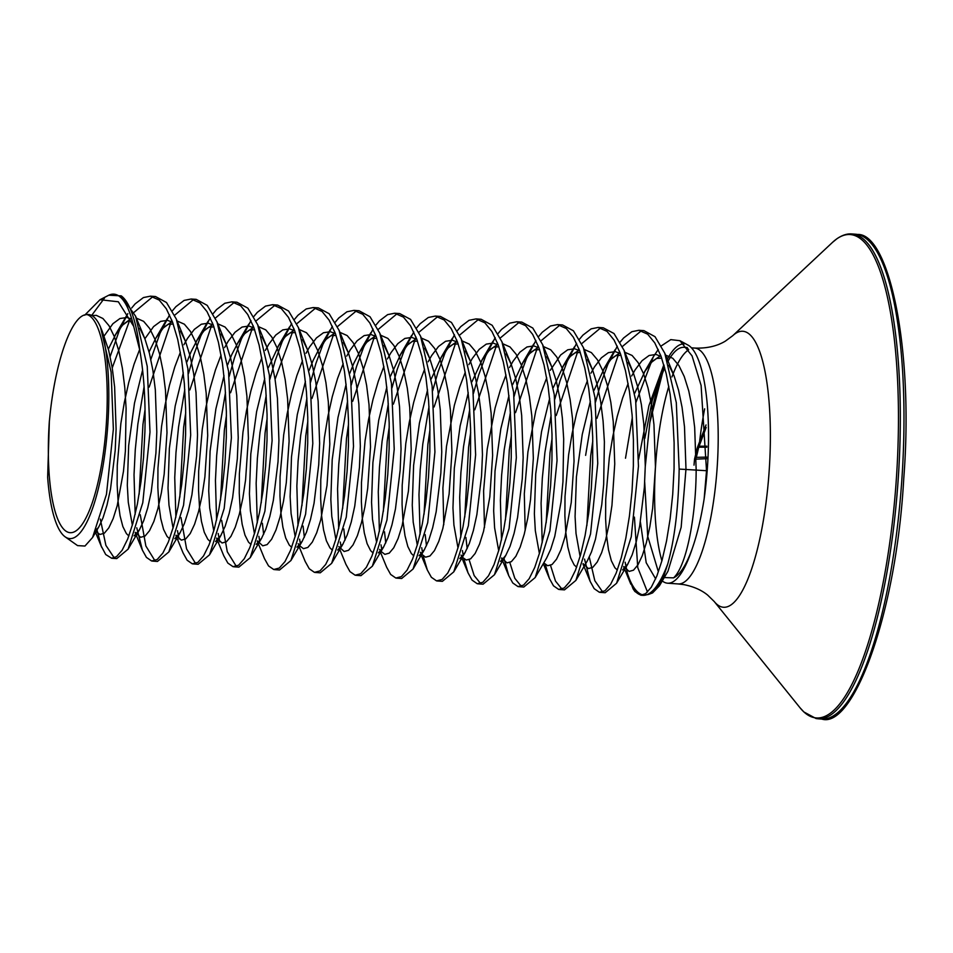 <?xml version="1.0" encoding="UTF-8"?>
<svg xmlns="http://www.w3.org/2000/svg" width="953" height="953" viewBox="0 0 953 953"><rect width="100%" height="100%" fill="white"/><g stroke="black" fill="none" stroke-linecap="round" stroke-linejoin="round"><path stroke-width="1.43" d="M695.964 457.535A1.977 1.203 -92.6 0 0 695.321 459.155A1.977 1.203 -92.6 0 0 695.321 459.191L694.546 459.12L697.787 446.516A1.977 0.691 17.4 0 1 697.799 446.445L706.03 424.943M706.185 427.432L698.752 447.207L696.333 457.345A1.977 1.87 7.1 0 0 694.582 458.965L694.546 459.215A1.977 1.977 -179 0 1 696.452 457.452L694.558 459.12A1.977 1.977 0 0 1 694.594 458.846A1.977 1.977 -178.9 0 0 694.546 459.12L693.998 465.135M664.241 577.566L673.568 577.863C680.144 574.683 686.374 564.938 692.235 548.618A118.232 30.794 94 0 1 667.588 583.2A118.232 30.794 94 0 1 666.755 583.093A118.232 30.794 94 0 1 662.264 580.937M667.839 361.616A118.232 30.794 94 0 1 684.063 347.321A118.232 30.794 94 0 1 684.897 347.416A118.232 30.794 94 0 1 687.971 348.584M706.721 464.707A118.232 30.794 94 0 1 706.304 470.687M77.61 545.616L84.948 546.045L92.572 537.504L106.462 494.357L113.359 429.195L111.12 372.111L100.482 326.986A115.384 30.043 94 0 1 107.522 428.695A115.384 30.043 94 0 1 65.173 536.861A115.384 30.043 94 0 1 47.65 477.274L49.365 421.119A109.464 28.507 94 0 0 69.712 532.644A109.464 28.507 94 0 0 105.997 428.433A109.464 28.507 94 0 0 86.842 314.526L86.27 314.669C71.678 315.276 55.107 361.616 49.675 418.188L49.365 421.119M643.061 594.946A131.74 34.308 94 0 1 627.491 573.706L633.114 588.883L634.889 591.503L640.821 595.208L645.634 593.648L651.328 587.191L656.867 575.969L662.025 560.412L666.516 541.113L670.138 518.825L672.711 494.381L674.069 468.721L674.116 442.835L672.806 417.712L670.138 394.316L666.171 373.54L661.001 356.172L654.771 342.889L647.695 334.193L638.867 330.286L631.863 331.692L623.631 337.97L620.141 342.115M617.306 346.165L607.835 364.391L600.795 383.511L595.506 402.095M591.837 417.998L585.619 455.367M661.346 345.856L670.793 339.625L679.942 340.709L692.057 355.874L701.098 385.417L706.518 470.711L679.155 469.079L676.308 402.631L664.765 353.17L655.009 336.683L643.954 330.643L638.867 330.286M641.393 330.715L622.392 346.511M619.51 351.288L596.923 418.355M592.79 441.048L590.705 455.725L586.881 525.579M96.741 528.939L101.185 546.021L105.723 554.539L111.656 558.244L116.469 556.695L122.151 550.226L127.702 539.005L132.848 523.447L137.351 504.161L140.973 481.861L143.546 457.416L144.904 431.769C145.702 402.118 144.022 375.017 139.853 350.466L133.706 326.367A131.538 34.26 -86 0 0 108.463 295.382L100.017 299.718L118.351 301.779L133.706 326.367M111.656 558.244L116.742 558.601L128.119 549.142L142.783 502.707L149.99 432.114L147.238 366.369L135.6 316.205L121.234 295.847A132.074 34.391 94 0 1 139.853 350.466M136.779 527.807L142.39 550.143L146.428 557.386L151.598 560.983L157.174 559.53L162.856 553.074L168.407 541.852L173.553 526.294L178.056 506.996L181.678 484.708L184.251 460.263L185.609 434.604L185.656 408.718L184.346 383.606L181.678 360.198L177.711 339.423L172.529 322.054L166.31 308.772L159.234 300.076L150.407 296.169L143.403 297.574L135.159 303.852L131.681 307.998M127.833 313.632L119.375 330.274L110.143 356.589M152.361 561.091L157.448 561.448L168.824 551.99L183.56 505.197L190.695 434.961L187.872 368.632L176.305 319.052L166.501 302.518L155.494 296.526L150.407 296.169M152.933 296.597L133.932 312.405M130.335 318.445L112.251 367.882M175.936 535.562L183.095 552.978L187.133 560.221L192.303 563.831L197.879 562.377L203.561 555.921L209.112 544.699L214.258 529.141L218.761 509.843L222.383 487.543L224.956 463.11L226.314 437.451L226.361 411.565L225.051 386.441L222.383 363.045L218.416 342.27L213.234 324.902L207.015 311.619L199.939 302.923L191.112 299.016L184.108 300.409L175.864 306.699L172.386 310.833M169.551 314.883L160.08 333.121L150.848 359.424M144.082 386.727L137.863 424.097L135.266 449.804L134.028 474.749L135.171 514.358M193.066 563.926L198.153 564.283L209.529 554.825L224.181 508.461L231.4 437.808L228.553 371.277L217.01 321.9L207.218 305.377L196.199 299.361L191.112 299.016M193.638 299.445L174.637 315.24M171.754 320.005L149.168 387.073M145.023 409.778L142.95 424.454L139.126 494.321M216.641 538.409L223.8 555.825L227.838 563.068L233.02 566.678L238.584 565.224L244.266 558.756L249.817 547.534L254.963 531.977L259.466 512.69L263.088 490.39L265.661 465.946L267.019 440.298L267.066 414.412L265.756 389.289L263.088 365.892L259.121 345.105L253.939 327.749L247.72 314.466L240.644 305.758L231.817 301.851L224.813 303.257L216.569 309.534L213.091 313.68M210.256 317.73L200.785 335.956L193.745 355.076L188.456 373.659M184.787 389.563L178.568 426.932L175.971 452.639L174.744 477.584L175.876 517.205M233.771 566.773L238.858 567.13L250.234 557.672L264.898 511.225L272.105 440.643L269.365 374.994L257.715 324.735L247.863 308.153L236.904 302.208L231.817 301.851M234.343 302.292L215.342 318.088M212.459 322.853L189.873 389.92M185.728 412.625L183.655 427.289L179.831 497.156M257.346 541.244L264.505 558.672L268.543 565.915L273.725 569.513L279.289 568.059L284.971 561.603L290.522 550.381L295.668 534.824L300.171 515.525L303.793 493.237L306.366 468.793L307.724 443.133L307.771 417.247L306.461 392.124L303.793 368.728L299.826 347.952L294.644 330.584L288.425 317.301L281.349 308.605L272.522 304.698L265.518 306.104L257.286 312.381L253.796 316.527M250.961 320.577L241.49 338.803L234.45 357.923L229.161 376.506M225.492 392.41L219.273 429.779L216.676 455.486L215.449 480.431L216.581 520.04M274.476 569.62L279.563 569.977L290.939 560.519L305.579 514.239L312.81 443.49L310.035 377.602L298.42 327.582L288.628 311.059L277.609 305.055L272.522 304.698M275.048 305.127L256.047 320.935M253.164 325.7L230.578 392.767M226.433 415.46L224.36 430.137L220.536 500.003M298.754 545.807L305.21 561.508L309.248 568.75L314.43 572.36L319.994 570.907L325.676 564.45L331.227 553.228L336.373 537.671L340.876 518.372L344.498 496.072L347.071 471.64L348.429 445.98L348.476 420.094L347.166 394.971L344.498 371.575L340.531 350.799L335.361 333.431L329.13 320.148L322.054 311.452L313.227 307.545L306.223 308.939L297.991 315.229L294.501 319.362M291.666 323.412L282.195 341.65L275.155 360.758L269.866 379.354M266.197 395.257L259.978 432.626L257.381 458.333L256.154 483.278L257.286 522.887M315.181 572.455L320.268 572.813L331.644 563.354L346.273 517.145L353.515 446.338L350.728 380.33L339.125 330.429L329.166 313.728L318.314 307.89L313.227 307.545M315.753 307.974L296.752 323.77M293.869 328.535L275.072 379.246M267.138 418.307L265.065 432.984L261.241 502.839M339.459 548.654L345.927 564.355L349.954 571.597L355.135 575.207L360.699 573.742L366.381 567.285L371.932 556.064L377.078 540.506L381.581 521.22L385.203 498.919L387.776 474.475L389.134 448.827L389.181 422.941L387.871 397.818L385.203 374.422L381.236 353.634L376.066 336.278L369.835 322.996L362.759 314.287L353.932 310.38L346.928 311.786L338.696 318.064L335.206 322.209M332.371 326.26L322.9 344.486L315.86 363.605L310.571 382.189M306.902 398.092L300.683 435.461L298.086 461.169L296.859 486.113L297.991 525.734M355.886 575.302L360.973 575.66L372.349 566.201L386.966 520.028L394.22 449.173L391.445 383.273L379.83 333.264L370.026 316.741L359.019 310.738L353.932 310.38M356.458 310.821L337.457 326.617M334.574 331.382L311.988 398.449M307.843 421.155L305.77 435.819L301.946 505.686M380.164 551.501L386.632 567.202L390.659 574.445L395.84 578.042L401.404 576.589L407.086 570.132L412.637 558.911L417.783 543.353L422.286 524.055L425.908 501.766L428.481 477.322L429.839 451.662L429.886 425.777L428.576 400.653L425.908 377.257L421.941 356.482L416.771 339.113L410.54 325.831L403.464 317.135L394.637 313.227L387.633 314.633L379.401 320.911L375.911 325.056M373.076 329.107L363.605 347.333L356.565 366.452L351.276 385.036M347.607 400.939L341.388 438.309L338.791 464.016L337.565 488.96L338.696 528.57M396.591 578.149L401.678 578.507L413.054 569.048L427.73 522.578L434.925 452.02L432.102 385.739L420.535 336.111L410.564 319.398L399.724 313.585L394.637 313.227M397.163 313.656L378.162 329.464M375.279 334.229L352.693 401.296M348.548 423.99L346.475 438.666L342.651 508.533M423.227 556.028L427.337 570.037L431.364 577.28L436.545 580.889L442.109 579.436L447.791 572.979L453.342 561.758L458.488 546.2L462.991 526.902L466.613 504.602L469.186 480.169L470.544 454.51L470.591 428.624L469.281 403.5L466.613 380.104L462.646 359.329L457.476 341.96L451.245 328.678L444.169 319.982L435.342 316.074L428.338 317.468L420.106 323.758L416.616 327.892M413.781 331.942L404.31 350.18L397.27 369.287L391.981 387.883M388.312 403.774L382.093 441.156L379.497 466.863L378.27 491.808L379.401 531.417M437.296 580.985L442.383 581.342L453.759 571.883L468.376 525.711L475.63 454.867L472.891 389.277L461.24 338.958L451.448 322.436L440.429 316.42L435.342 316.074M437.868 316.503L418.867 332.299M415.984 337.064L393.398 404.132M389.253 426.837L387.18 441.513L383.356 511.368M463.932 558.875L468.042 572.884L472.069 580.127L477.25 583.736L482.814 582.271L488.496 575.815L494.047 564.593L499.193 549.035L503.696 529.749L507.318 507.449L509.891 483.004L511.249 457.357L511.296 431.471L509.986 406.347L507.318 382.951L503.351 362.164L498.181 344.807L491.951 331.525L484.874 322.817L476.047 318.91L469.043 320.315L460.811 326.593L457.321 330.739M454.486 334.789L445.015 353.015L437.975 372.135L432.686 390.718M429.017 406.621L422.798 443.991L420.202 469.698L418.975 494.643L420.106 534.264M478.001 583.832L483.088 584.189L494.464 574.73L509.081 528.593L516.335 457.702L513.607 392.148L501.945 341.793L492.165 325.283L481.134 319.267L476.047 318.91M478.573 319.35L459.572 335.146M456.69 339.911L434.103 406.979M429.958 429.684L427.885 444.348L424.061 514.215M503.994 558.47L508.747 575.719L512.774 582.974L517.956 586.571L523.519 585.118L529.201 578.662L534.752 567.44L539.898 551.882L544.401 532.584L548.023 510.296L550.596 485.851L551.954 460.192L552.001 434.306L550.691 409.182L548.023 385.786L544.056 365.011L538.886 347.642L532.656 334.36L525.579 325.664L516.752 321.757L509.748 323.162L501.516 329.44L498.026 333.586M495.191 337.636L485.72 355.862L478.68 374.982L473.391 393.565M469.722 409.468L463.503 446.838L460.907 472.545L459.68 497.49L460.811 537.099M518.706 586.679L523.793 587.036L535.169 577.578L549.917 530.738L557.04 460.549L554.253 394.542L542.65 344.641L532.775 328.035L521.839 322.114L516.752 321.757M519.278 322.185L500.277 337.993M497.395 342.758L474.808 409.826M470.663 432.519L468.59 447.195L464.766 517.062M545.342 564.557L549.452 578.566L553.479 585.809L558.661 589.419L564.224 587.965L569.918 581.497L575.457 570.275L580.615 554.729L585.106 535.431L588.728 513.131L591.301 488.698L592.659 463.039L592.706 437.153L591.396 412.03L588.728 388.633L584.761 367.858L579.591 350.49L573.361 337.207L566.285 328.511L557.457 324.604L550.453 325.997L542.221 332.287L538.731 336.421M535.896 340.471L526.425 358.709L519.385 377.817L514.096 396.412M510.427 412.304L504.208 449.685L501.612 475.392L500.385 500.337L501.516 539.946M559.411 589.514L564.498 589.871L575.874 580.413L590.538 533.99L597.745 463.396L594.982 397.556L583.355 347.488L573.408 330.798L562.544 324.949L557.457 324.604M559.983 325.033L540.982 340.829M538.1 345.594L515.513 412.661M511.38 435.366L509.295 450.042L505.471 519.897M584.534 559.089L590.157 581.413L594.184 588.656L599.366 592.266L604.929 590.8L610.623 584.344L616.162 573.122L621.32 557.565L625.811 538.278L629.433 515.978L632.006 491.534L633.364 465.886L633.411 440L632.101 414.877L629.433 391.48L625.466 370.693L620.296 353.337L614.066 340.042L606.99 331.346L598.162 327.439L591.158 328.845L582.926 335.122L579.436 339.268M576.601 343.318L567.13 361.544L560.09 380.664L554.801 399.247M551.132 415.151L544.913 452.52L542.317 478.227L541.09 503.172L542.221 542.793M600.116 592.361L605.203 592.718L616.579 583.26L631.255 536.789L638.45 466.231L635.663 400.248L624.06 350.323L614.006 333.526L603.249 327.796L598.162 327.439M600.688 327.88L581.687 343.676M578.805 348.441L556.218 415.508M552.085 438.213L550 452.878L546.176 522.744M100.303 519.063L105.902 545.378L114.229 557.874M140.258 514.715L145.857 546.009L154.934 560.709M177.484 530.654L178.997 538.981M180.963 517.55L186.574 548.904L195.639 563.557M218.189 533.501L219.702 541.816M221.668 520.398L227.291 551.763L236.344 566.404M258.894 536.336L259.692 541.042M262.373 523.245L263.647 534.383M299.599 539.184L300.398 543.877M303.078 526.08L304.352 537.23M340.304 542.031L341.103 546.724M343.783 528.927L345.057 540.077M381.009 544.866L381.808 549.571M384.488 531.774L385.762 542.912M421.714 547.713L422.513 552.406M425.193 534.609L426.467 545.759M462.419 550.56L463.218 555.254M465.898 537.456L467.173 548.606M469.126 559.721L474.165 575.576L480.574 583.462M509.831 562.556L514.811 578.304L521.279 586.298M550.536 565.403L555.492 581.08L561.984 589.145M589.288 557.136L594.827 580.722L602.689 591.992M638.617 459.286L648.933 405.644L663.848 364.796M667.04 359.198L669.03 356.172A121.603 31.663 94 0 1 684.183 343.95M625.502 458.226L632.315 417.545M635.925 402.428L653.317 356.827L658.237 349.477M679.942 340.709L687.959 345.057A121.603 31.663 94 0 1 707.174 470.746A121.603 31.663 94 0 1 704.16 498.717L706.518 470.711M679.155 469.079C678.536 506.948 674.748 538.54 667.779 563.854L663.467 577.101L659.381 585.869L652.591 592.897M647.504 592.063L637.748 567.619L634.424 517.122M627.491 573.706L625.156 562.234M669.03 356.172L667.16 359.567M704.16 498.717C701.086 518.17 697.12 534.8 692.235 548.618M664.277 366.274L649.851 422.465L645.264 466.613M644.693 482.111L647.706 536.265L658.13 571.014M100.482 326.986C96.551 318.111 92 313.954 86.842 314.526M84.662 315.217L100.017 299.718M104.496 298.063L91.667 315.431M108.773 295.227L121.234 295.847M649.851 422.465A118.232 30.794 94 0 1 664.729 367.918M696.333 457.345L706.864 457.118M706.84 446.171L699.109 446.195A1.977 0.691 17.4 0 0 697.799 446.445L697.167 448.255A1.977 1.846 24.3 0 0 697.06 448.589M706.852 447.183L698.752 447.207A1.977 1.846 24.3 0 0 697.167 448.255L694.582 458.965A1.977 1.87 7.1 0 0 694.582 458.989M691.449 347.833L694.63 348.059A118.232 30.794 94 0 1 695.464 348.155A118.232 30.794 94 0 1 717.001 469.734A118.232 30.794 94 0 1 678.155 583.939L683.92 584.642C693.57 586.571 701.479 590.05 707.638 595.077L714.19 601.474L800.055 707.805A242.288 63.101 94 0 0 814.708 717.74A242.288 63.101 94 0 0 895.749 487.197A242.288 63.101 94 0 0 851.863 234.76A242.288 63.101 94 0 0 832.565 242.324L836.972 238.715C842.226 235.117 847.193 233.533 851.899 233.95A243.015 63.279 94 0 1 853.602 234.164A243.015 63.279 94 0 1 897.857 484.064A243.015 63.279 94 0 1 818.031 718.788L821.689 719.05C853.09 729.236 896.285 614.554 903.754 478.525C913.975 347.893 888.887 232.925 857.497 234.45L855.556 234.212A243.015 63.279 94 0 1 857.259 234.414A243.015 63.279 94 0 1 901.514 484.327A243.015 63.279 94 0 1 821.689 719.05M661.894 560.876A118.232 30.794 94 0 1 668.827 386.334M671.96 376.935A118.232 30.794 94 0 1 688.733 349.751M694.63 348.059C706.673 348.524 716.894 346.225 725.293 341.174L732.762 335.694A138.34 36.023 94 0 1 743.781 331.382A138.34 36.023 94 0 1 768.833 475.511A138.34 36.023 94 0 1 722.565 607.144A138.34 36.023 94 0 1 714.19 601.474M699.693 440.822A138.34 36.023 94 0 1 704.636 408.825M663.467 577.101A131.74 34.308 94 0 1 648.385 594.481L642.739 595.339A132.074 34.391 -86 0 0 667.779 563.854M669.018 365.428L674.069 375.804L678.56 390.17L682.074 407.372L684.492 426.73L685.981 468.936L681.157 527.283L667.982 571.192L659.381 585.869M655.652 578.876L646.194 562.711L640.392 521.97M644.824 438.44L652.293 400.343L664.086 365.618M665.539 355.076L672.806 358.304L678.881 365.511L684.242 376.518L688.745 390.885L692.247 408.087L694.666 427.444L696.155 469.65C696.155 513.083 687.184 565.427 673.568 577.863M633.114 588.883A132.074 34.391 -86 0 0 641.679 595.196M660.786 355.624L652.245 361.378L645.336 370.503L634.722 393.22M623.786 566.535L629.099 571.419L633.483 570.192L637.962 564.843L642.334 555.551L646.372 542.674L649.863 526.699L652.65 508.259L655.45 466.803L653.961 424.597L651.542 405.239L648.04 388.038L643.537 373.671L638.176 362.676L632.101 355.469L624.823 352.241M620.081 352.777L611.54 358.542L604.631 367.655L594.017 390.373M590.372 401.273L582.247 434.461L576.434 476.75L575.076 516.538L576.029 533.561L580.115 556.492M583.081 563.688L588.394 568.572L592.778 567.357L597.257 561.996L601.629 552.704L605.667 539.827L609.158 523.864L611.945 505.412L614.745 463.956L613.255 421.75L610.837 402.392L607.335 385.203L602.832 370.824L597.471 359.829L591.396 352.622L584.118 349.394M579.376 349.942L570.835 355.695L563.926 364.808L553.312 387.537M549.667 398.425L541.542 431.626L535.729 473.903L534.371 513.703L535.324 530.714L539.41 553.645M543.758 562.925L547.689 565.725L552.073 564.51L556.552 559.149L560.924 549.857L564.962 536.98L571.24 502.565L574.04 461.121L572.55 418.915L570.132 399.557L566.63 382.356L562.127 367.989L556.766 356.982L550.691 349.775L543.413 346.547M538.671 347.095L530.13 352.86L523.221 361.973L512.607 384.69M508.962 395.59L500.837 428.779L495.024 471.068L493.666 510.856L494.619 527.879L498.705 550.81M501.671 558.005L506.984 562.889L511.368 561.662L515.847 556.314L520.219 547.022L524.257 534.145L527.748 518.17L530.523 499.729L533.335 458.274L531.845 416.068L529.427 396.71L525.925 379.508L521.422 365.142L516.061 354.147L509.986 346.94L502.707 343.711M497.966 344.247L489.425 350.013L482.516 359.126L471.902 381.855M468.257 392.743L460.132 425.931L454.319 468.221L452.961 508.009L453.914 525.032L458 547.963M462.348 557.243L466.279 560.042L470.663 558.827L475.142 553.467L479.514 544.175L483.552 531.298L489.818 496.882L492.63 455.427L491.14 413.221L488.722 393.863L485.22 376.673L480.717 362.295L475.356 351.3L469.281 344.093L462.002 340.864M457.261 341.412L448.72 347.166L441.811 356.279L431.197 379.008M427.552 389.896L419.427 423.096L413.614 465.374L412.256 505.173L413.209 522.184L417.295 545.116M421.286 553.919L425.574 557.195L429.958 555.98L434.437 550.62L438.809 541.328L442.847 528.45L449.113 494.035L451.925 452.592L450.435 410.386L448.017 391.028L444.515 373.826L440.012 359.46L434.651 348.453L428.576 341.245L421.297 338.017M416.556 338.565L408.015 344.331L401.106 353.444L390.492 376.161M386.847 387.061L378.71 420.249L372.909 462.539L371.551 502.326L372.504 519.349L376.59 542.281M380.581 551.084L384.869 554.36L389.253 553.133L393.732 547.784L398.104 538.493L402.142 525.615L408.408 491.2L411.219 449.745L409.73 407.539L407.312 388.181L403.81 370.979L399.307 356.613L393.946 345.617L387.871 338.41L380.592 335.182M375.851 335.718L367.31 341.484L360.401 350.597L353.813 363.296L349.787 373.326M346.13 384.214L338.005 417.402L332.204 459.691L330.834 499.479L331.799 516.502L335.885 539.434M338.851 546.629L344.164 551.513L348.548 550.298L353.027 544.937L357.399 535.646L361.437 522.768L364.928 506.805L367.703 488.353L370.514 446.897L369.025 404.703L366.607 385.334L363.105 368.144L358.602 353.766L353.241 342.77L347.166 335.563L339.887 332.335M335.146 332.883L326.605 338.637L319.696 347.75L313.108 360.448L309.082 370.479M305.425 381.367L297.3 414.567L291.499 456.844L290.129 496.644L291.094 513.655L295.18 536.587M299.171 545.39L303.459 548.666L307.843 547.451L312.322 542.09L316.694 532.798L320.732 519.921L326.998 485.506L329.809 444.062L328.32 401.856L325.902 382.498L322.4 365.297L317.897 350.93L312.536 339.923L306.461 332.716L299.182 329.488M294.441 330.036L285.9 335.801L278.991 344.915L268.377 367.632M264.72 378.532L256.595 411.72L250.794 454.009L249.424 493.797L250.389 510.82L254.475 533.751M257.441 540.947L262.754 545.831L267.138 544.604L271.617 539.255L275.989 529.963L280.027 517.086L283.517 501.111L286.293 482.671L289.104 441.215L287.615 399.009L285.197 379.651L281.695 362.45L277.192 348.083L271.831 337.088L265.756 329.881L258.477 326.653M253.736 327.189L245.195 332.954L238.286 342.067L231.698 354.766L227.672 364.796M224.015 375.685L215.89 408.873L210.089 451.162L208.719 490.95L209.684 507.973L213.77 530.904M216.736 538.1L222.049 542.984L226.433 541.769L230.912 536.408L235.284 527.116L239.322 514.239L242.812 498.276L245.588 479.824L248.399 438.368L246.91 396.174L244.492 376.804L240.99 359.615L236.487 345.236L231.126 334.241L225.051 327.034L217.772 323.806M213.031 324.354L204.49 330.107L197.581 339.22L190.993 351.919L186.967 361.949M183.31 372.837L175.185 406.038L169.384 448.315L168.014 488.115L168.979 505.126L173.065 528.057M176.031 535.264L181.344 540.137L185.728 538.921L190.207 533.561L194.579 524.269L198.617 511.392L202.107 495.429L204.883 476.976L207.694 435.533L206.205 393.327L203.787 373.969L200.285 356.767L195.782 342.401L190.421 331.394L184.346 324.187L177.067 320.97M172.326 321.506L163.785 327.272L155.935 337.946L149.073 351.931M142.605 370.002L134.48 403.19L128.679 445.48L127.309 485.268L128.274 502.291L132.36 525.222M135.326 532.417L140.639 537.301L145.023 536.074L149.502 530.726L153.874 521.434L157.912 508.557L161.402 492.582L164.178 474.141L166.989 432.686L165.5 390.48L163.082 371.122L159.58 353.932L155.077 339.554L149.716 328.559L143.641 321.352L136.362 318.123M130.621 319.029L123.08 324.425L116.171 333.538L108.368 349.084M95.729 531.298L99.934 534.454L104.318 533.239L108.797 527.879L113.169 518.587L117.207 505.709L123.473 471.294L125.379 451.067L126.106 408.42L124.795 387.645L122.377 368.275L118.875 351.085L114.372 336.707L109.011 325.712L102.936 318.505L96.324 315.36L91.881 315.55M664.765 353.17L673.378 374.088L668.946 365.19M661.108 356.482L656.021 354.456L649.1 355.493L642.072 360.675L635.163 369.788L631.672 375.994M628.122 383.523L622.535 398.283L617.21 416.544L612.767 436.593L609.324 457.643L605.715 499.491L605.596 518.67L606.561 535.693L608.514 549.881L611.338 560.709L614.864 567.738L617.341 570.073M622.595 569.954L627.789 564.128L632.161 554.837L636.199 541.959L639.689 525.996L644.371 487.317L645.276 466.088L643.787 423.882L641.369 404.525L637.855 387.335L633.364 372.957L628.241 362.354M620.403 353.634L615.316 351.609L608.395 352.646L601.367 357.828L594.458 366.941L590.967 373.159M587.417 380.676L581.83 395.435L576.505 413.709L572.062 433.758L568.619 454.807L565.01 496.644L564.891 515.835L565.856 532.846L567.809 547.046L570.633 557.862L574.159 564.891L576.636 567.226M575.874 580.413L587.346 560.852L591.456 551.99L595.494 539.112L601.76 504.697L603.666 484.469L604.393 441.835L603.082 421.047L600.664 401.689L597.15 384.488L592.659 370.121L587.536 359.507M579.698 350.799L574.611 348.762L567.69 349.811L560.662 354.981L550.262 370.312M546.712 377.829L541.125 392.588L535.8 410.862L527.914 451.96L524.305 493.809L525.186 530.416M535.169 577.578L546.641 558.005L550.751 549.154L554.777 536.277L561.055 501.862L562.961 481.634L563.688 438.988L562.377 418.2L559.959 398.842L556.445 381.641L551.954 367.274L546.831 356.66M538.993 347.952L533.906 345.927L526.985 346.963L519.957 352.145L513.048 361.258L509.557 367.465M506.007 374.994L500.42 389.753L495.095 408.015L487.209 449.113L483.6 490.962L484.481 527.569M500.48 561.424L505.674 555.599L510.046 546.307L514.072 533.43L517.574 517.467L522.256 478.787L523.161 457.559L521.672 415.353L519.254 395.995L515.74 378.806L511.249 364.427L506.126 353.825M498.288 345.105L493.201 343.08L486.28 344.116L479.252 349.298L472.343 358.411L468.852 364.63M465.302 372.146L459.715 386.906L454.39 405.18L446.504 446.278L442.895 488.115L443.776 524.734M459.775 558.589L464.969 552.752L469.341 543.46L473.367 530.583L476.869 514.62L481.551 475.94L482.456 454.724L480.967 412.518L478.549 393.16L475.035 375.959L470.544 361.592L465.421 350.978M457.583 342.27L452.496 340.233L445.575 341.281L438.547 346.463L431.638 355.576L428.147 361.783M424.597 369.299L419.01 384.059L413.685 402.333L409.242 422.382L405.799 443.431L402.19 485.28L402.071 504.459L403.036 521.482L404.989 535.669L407.813 546.498L411.339 553.526L413.816 555.861M419.07 555.742L424.264 549.917L428.636 540.625L432.662 527.748L436.164 511.773L440.846 473.105L441.751 451.877L440.262 409.671L437.844 390.313L434.33 373.111L429.839 358.745L424.716 348.131M416.878 339.423L411.791 337.398L404.87 338.434L397.842 343.616L390.933 352.729L387.442 358.936M383.892 366.464L378.305 381.224L372.98 399.486L368.537 419.534L365.094 440.584L361.485 482.432L361.366 501.612L362.331 518.635L364.284 532.834L367.108 543.651L370.634 550.679L373.111 553.014M378.365 552.895L383.559 547.07L387.931 537.778L391.957 524.9L395.459 508.938L400.141 470.258L401.046 449.03L399.557 406.836L397.139 387.466L393.625 370.276L389.134 355.898L384.011 345.296M376.173 336.576L371.086 334.551L364.165 335.587L357.137 340.769L350.227 349.882L346.737 356.1M343.187 363.617L337.6 378.377L332.275 396.651L327.832 416.699L324.389 437.749L320.78 479.585L320.661 498.776L321.626 515.787L323.579 529.987L326.391 540.804L329.929 547.832L332.406 550.167M337.66 550.06L342.854 544.223L347.226 534.931L351.252 522.053L354.754 506.091L359.436 467.411L360.341 446.195L358.852 403.989L356.434 384.631L352.92 367.429L348.429 353.063L343.306 342.449M335.468 333.741L330.381 331.704L323.46 332.752L316.432 337.934L309.522 347.047L306.032 353.253M302.482 360.77L296.895 375.53L291.57 393.803L287.127 413.852L283.684 434.902L280.075 476.75L279.956 495.929L280.921 512.952L282.874 527.14L285.686 537.968L289.224 544.997L291.701 547.332M296.955 547.213L302.149 541.387L306.521 532.096L310.547 519.218L314.049 503.244L318.731 464.576L319.636 443.348L318.147 401.142L315.729 381.784L312.215 364.582L307.724 350.216L302.601 339.602M294.763 330.894L289.676 328.868L282.755 329.905L275.727 335.087L268.817 344.2L265.327 350.406M261.777 357.935L256.19 372.694L250.865 390.956L246.422 411.005L242.979 432.054L239.37 473.903L239.251 493.082L240.216 510.105L242.169 524.305L244.981 535.121L248.519 542.15L250.996 544.485M256.25 544.366L261.444 538.54L265.816 529.249L269.842 516.371L273.344 500.408L278.026 461.728L278.931 440.5L277.442 398.306L275.012 378.937L271.51 361.747L267.019 347.368L261.896 336.766M254.058 328.046L248.971 326.021L242.05 327.058L235.022 332.24L228.112 341.353L224.622 347.571M221.072 355.088L215.485 369.847L210.16 388.121L205.717 408.17L202.274 429.219L198.665 471.056L198.546 490.247L199.511 507.258L201.464 521.458L204.276 532.274L207.814 539.303L210.291 541.638M215.545 541.53L220.739 535.693L225.111 526.401L229.137 513.524L232.639 497.561L237.321 458.881L238.226 437.665L236.737 395.459L234.307 376.101L230.805 358.9L226.314 344.533L221.191 333.919M213.353 325.211L208.266 323.186L201.345 324.223L194.317 329.404L187.407 338.518L183.917 344.724M180.367 352.241L174.78 367L169.455 385.274L165.012 405.323L161.569 426.372L157.96 468.221L157.841 487.4L158.806 504.423L160.759 518.611L163.571 529.439L167.109 536.468L169.586 538.802M174.84 538.683L180.034 532.858L184.405 523.566L188.432 510.689L191.934 494.714L196.616 456.046L197.521 434.818L196.032 392.612L193.602 373.254L190.1 356.053L185.609 341.686L180.486 331.072M172.648 322.364L167.561 320.339L160.64 321.375L153.612 326.557L144.88 338.768M139.662 349.406L134.075 364.165L128.75 382.427L124.307 402.476L120.864 423.525L117.255 465.374L117.136 484.565L118.101 501.576L120.054 515.776L122.866 526.592L126.404 533.62L128.881 535.955M134.135 535.848L139.329 530.011L143.7 520.719L147.727 507.842L151.229 491.879L155.911 453.199L156.804 431.971L155.327 389.777L152.897 370.407L149.395 353.218L144.904 338.839L139.781 328.237M130.442 318.659L126.856 317.492L119.935 318.528L112.907 323.71L104.175 335.933M95.896 530.916L98.886 526.735L102.995 517.872L107.022 504.995L110.524 489.032L115.206 450.364L116.099 429.136L114.622 386.93L112.192 367.572L108.69 350.37L102.293 331.489M819.866 718.812A243.015 63.279 94 0 1 816.852 717.978M850.612 234.593A243.015 63.279 94 0 1 853.721 234.188M706.84 458.679L695.321 459.191M667.588 583.2L678.155 583.939M800.055 707.805L803.867 711.951L816.09 718.55L818.031 718.788M65.173 536.861L77.598 545.628M652.602 592.909L648.385 594.481M640.821 595.208L642.739 595.339M109.512 294.882L108.463 295.382M653.317 356.827L644.395 372.063L651.781 362.08L656.629 358.459L661.716 358.161M623.81 566.475L625.239 568.202L624.37 568.143L628.051 563.688L616.579 583.26M615.138 349.691L603.69 369.216L611.076 359.233L615.924 355.624L621.011 355.314M628.313 362.581L632.673 371.241L624.06 350.323M583.105 563.628L584.26 565.129M584.534 565.355L583.665 565.296M574.433 346.844L562.985 366.381L570.37 356.386L575.219 352.777L580.306 352.479M587.608 359.746L591.968 368.406L583.355 347.488M533.728 343.997L522.28 363.534L529.665 353.551L534.514 349.93L539.601 349.632M546.903 356.899L551.263 365.559L542.65 344.641M501.695 557.946L502.85 559.447M502.255 559.614L505.936 555.158L494.464 574.73M493.023 341.162L481.575 360.687L488.96 350.704L493.809 347.095L498.895 346.785M506.198 354.063L510.558 362.712L501.945 341.793M460.99 555.099L462.419 556.826L461.55 556.766L465.231 552.323L453.759 571.883M452.318 338.315L440.87 357.851L448.255 347.857L453.104 344.247L458.19 343.95M465.493 351.216L469.853 359.877L461.24 338.958M420.285 552.252L421.309 553.622M421.714 553.991L420.845 553.931L424.526 549.476L413.054 569.048M411.613 335.468L400.165 355.004L407.55 345.022L412.399 341.4L417.485 341.103M424.788 348.369L429.148 357.03L420.535 336.111M379.58 549.416L380.604 550.786M381.009 551.144L380.14 551.084L383.821 546.629L372.349 566.201M370.896 332.633L359.46 352.157L366.845 342.175L371.694 338.565L376.78 338.255M384.083 345.534L388.443 354.182L379.83 333.264M338.875 546.569L340.304 548.297L339.435 548.237L343.116 543.794L331.644 563.354M330.191 329.786L318.755 349.322L326.14 339.328L330.989 335.718L336.075 335.42M343.378 342.687L347.738 351.347L339.125 330.429M298.17 543.722L299.599 545.461L298.73 545.402L302.411 540.947L290.939 560.519M289.486 326.939L278.05 346.475L285.435 336.492L290.284 332.871L295.37 332.573M302.673 339.84L307.033 348.5L298.42 327.582M257.465 540.887L258.894 542.614L258.025 542.555L261.706 538.1L250.234 557.672M248.781 324.103L237.345 343.64L244.73 333.645L249.579 330.036L254.665 329.726M261.968 337.005L266.328 345.653L257.715 324.735M216.76 538.04L218.189 539.767L217.32 539.708L221.001 535.264L209.529 554.825M208.076 321.256L196.64 340.793L204.025 330.798L208.874 327.189L213.96 326.891M221.263 334.158L225.623 342.818L217.01 321.9M176.055 535.193L177.484 536.932L176.615 536.873L180.296 532.417L168.824 551.99M167.371 318.421L155.935 337.946L163.32 327.963L168.169 324.354L173.255 324.044M180.558 331.31L184.918 339.971L176.305 319.052M135.35 532.358L136.779 534.085L135.91 534.025L139.591 529.57L128.119 549.142M126.666 315.574L115.23 335.111L122.615 325.116L127.464 321.506L131.454 320.875M139.853 328.475L144.213 337.124L135.6 316.205M95.836 531.047L95.205 531.178M96.062 530.535L98.886 526.735L92.572 537.504M102.316 331.537L101.149 328.559M101.685 547.296L95.395 532.012M142.39 550.143L135.219 532.715M427.337 570.037L420.869 554.336M468.042 572.884L461.574 557.183M508.747 575.719L501.576 558.303M549.452 578.566L543.317 563.676M590.157 581.413L582.986 563.997M630.838 584.213L623.691 566.832M851.899 233.95L855.556 234.212M732.762 335.694L832.565 242.324M684.063 347.321L687.232 347.535"/></g></svg>
